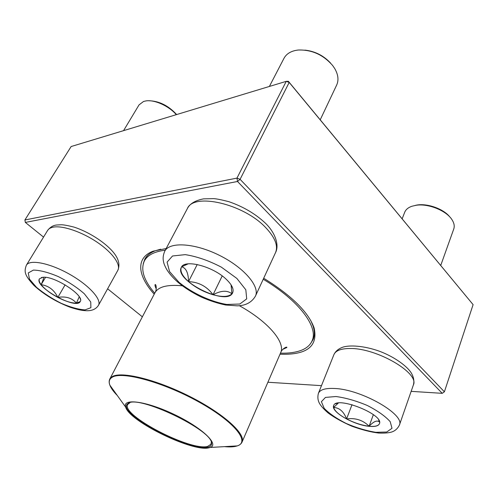 <?xml version="1.0" encoding="UTF-8"?>
<svg xmlns="http://www.w3.org/2000/svg" width="498" height="498" viewBox="0 0 498 498"><rect width="100%" height="100%" fill="white"/><g stroke="black" fill="none" stroke-linecap="round" stroke-linejoin="round"><path stroke-width="0.75" d="M288.373 81.305L289.195 82.425L286.244 81.342L71.133 146.537L24.9 219.979L236.967 178.11L286.244 81.342L288.373 81.305L473.1 304.633L289.195 82.425L240.086 179.317L444.397 391.795L473.1 304.633M263.691 278.239C291.697 295.638 308.499 312.209 314.114 327.939C318.122 345.961 307.353 354.738 281.806 354.271L280.013 354.203M154.206 294.194C137.616 275.836 135.275 257.883 153.154 251.166L166.17 248.527M411.149 391.36L442.236 393.333L237.502 181.484L25.348 222.419L43.544 237.098M107.612 288.796L142.36 316.828M267.893 382.246L321.484 385.657M310.634 343.471L313.161 339.431C314.755 335.627 314.711 331.114 313.03 325.891L310.895 320.799M160.73 249.174L155.432 250.718C150.315 252.698 146.779 255.505 144.825 259.141L143.275 263.647M240.086 179.317L236.967 178.11L237.502 181.484L240.086 179.317M25.348 222.419L24.9 219.979M444.397 391.795L442.236 393.333L444.397 391.795M369.093 426.319C353.729 425.043 330.566 411.622 333.66 405.646C335.87 395.493 384.207 414.404 379.439 423.705C378.399 426.008 374.95 426.879 369.093 426.319M440.742 265.422L453.759 228.974C454.705 226.223 454.17 223.21 452.14 219.948C446.712 210.785 428.492 203.346 416.291 205.244L411.858 206.259C408.186 207.56 405.814 209.552 404.731 212.223L402.154 218.796M415.388 205.381C425.877 202.618 443.5 208.544 449.943 217.103M333.679 405.602L333.616 407.476L338.279 403.075M378.629 419.907L379.607 422.217M379.557 422.173C377.341 419.876 373.861 421.233 369.124 426.238C374.944 426.792 378.387 425.933 379.457 423.661M346.596 418.936C354.315 422.902 361.822 425.336 369.124 426.238C362.949 420.138 355.435 417.704 346.596 418.936C343.726 411.535 339.399 407.713 333.616 407.476C334.756 411.049 339.082 414.871 346.596 418.936L352.005 404.662M369.124 426.238L373.357 414.647M226.123 279.166C231.937 284.7 234.116 289.245 232.647 292.78C227.094 306.724 173.646 280.293 181.34 267.358C184.347 258.985 212.733 266.231 226.123 279.166M320.226 119.794L336.679 85.027C338.87 80.172 338.235 74.712 334.781 68.637L332.664 65.537C323.233 54.73 311.729 49.557 298.165 50.03C291.268 50.852 286.543 53.61 283.997 58.291L269.381 86.453M304.913 50.111C315.11 51.275 323.706 55.645 330.697 63.221M181.365 267.308C179.84 271.155 182.231 275.929 188.537 281.631C195.521 287.57 203.688 291.946 213.032 294.748C206.925 286.443 198.758 282.067 188.537 281.631C188.369 272.879 186.084 267.949 181.677 266.835M181.67 266.81L188.169 263.84M231.078 284.844L231.919 293.839L232.672 292.737M213.032 294.748C222.282 297.25 228.582 296.945 231.919 293.839C227.412 290.122 221.112 290.427 213.032 294.748L222.208 275.936M188.537 281.631L197.208 264.513M42.741 277.305C54.145 275.506 85.177 295.806 80.215 301.564C76.437 310.223 33.889 286.711 39.417 278.88L42.741 277.305M176.323 114.658C168.797 105.925 154.436 99.451 145.877 100.926L143.561 101.468L139.06 104.86L123.554 130.65M149.008 100.752C159.217 101.044 168.436 105.644 176.659 114.559M79.238 296.789L76.412 303.145L80.234 301.527M57.824 297.399C65.406 301.271 71.6 303.189 76.412 303.145C72.054 297.985 65.861 296.073 57.824 297.399C54.238 289.998 48.686 285.759 41.147 284.675C44.72 289.12 50.279 293.366 57.824 297.399L65.107 284.844M39.442 278.843C38.707 280.243 39.274 282.185 41.147 284.675C42.99 280.486 43.768 278.015 43.475 277.262M41.147 284.675L45.505 277.355M263.224 279.254C299.298 300.717 318.639 327.267 312.084 340.825C310.266 345.014 306.731 348.152 301.483 350.237C295.856 352.422 288.852 353.399 280.461 353.157M154.735 293.185C143.822 280.43 140.386 269.655 144.42 260.852C147.532 255.076 154.486 251.521 165.292 250.177M209.085 447.783C193.019 452.389 129.324 421.395 125.658 407.127C121.998 397.97 146.194 401.015 174.088 414.392C202.039 427.651 219.63 444.54 210.212 447.459L209.085 447.783M207.965 447.167C189.433 452.589 113.949 411.852 128.005 403.536C137.118 394.086 213.132 430.347 211.526 443.376C211.675 445.33 210.492 446.594 207.965 447.167M211.526 443.376L211.227 442.622L210.996 444.235L207.716 446.382C190.603 451.456 120.833 415.208 127.675 404.488L129.878 402.751M335.945 396.52L325.468 397.41L321.403 401.693L324.217 408.372C329.327 413.595 336.679 418.637 346.266 423.505C356.481 427.838 366.31 430.776 375.76 432.308L386.728 432.021L392.001 428.286L390.208 421.688C385.321 416.204 377.677 410.794 367.269 405.465C356.114 400.797 345.668 397.815 335.945 396.52M333.915 354.62C335.515 351.227 338.453 348.762 342.724 347.224C349.104 344.909 364.163 345.606 379.986 351.432C395.736 357.458 408.005 367.126 411.466 373.295C413.782 377.416 414.417 381.312 413.371 384.973C419.714 373.17 376.949 348.121 350.411 348.513C341.205 348.476 335.702 350.511 333.915 354.62L318.409 393.327C320.033 389.623 325.474 388.01 334.724 388.49C361.374 389.399 405.353 414.585 399.384 425.136C397.553 428.784 394.839 431.119 391.241 432.146C388.34 432.961 384.132 433.266 378.611 433.055C370.817 432.108 361.872 429.818 351.781 426.176C342.058 421.881 334.133 417.449 328.014 412.879C324.017 409.356 321.266 406.349 319.747 403.847C317.855 400.741 317.413 397.236 318.409 393.327M179.037 282.36C192.446 293.272 210.909 301.819 226.864 304.471L239.806 304.023L246.703 298.881L245.819 289.792L236.861 278.432L221.429 267.196C208.836 260.622 196.785 256.439 185.262 254.64L172.532 255.984L167.079 262.122L169.55 271.559L179.037 282.36M187.31 208.712C189.676 203.794 195.085 200.513 203.526 198.87L213.735 198.64C216.723 198.82 221.784 199.841 228.912 201.696C243.167 206.608 255.325 213.76 265.378 223.148C276.01 233.438 279.222 245.838 275.506 252.66C278.351 245.906 275.083 237.552 265.708 227.611C243.51 203.707 193.367 192.402 187.31 208.712L164.763 251.179C169.395 241.58 194.637 242.956 219.313 255.293C244.051 267.519 260.242 286.686 255.424 296.142C251.708 302.423 245.639 305.654 237.216 305.84L225.594 305C217.682 303.338 209.571 300.686 201.254 297.051C191.96 292.475 184.16 287.514 177.842 282.161C173.248 278.114 169.6 273.987 166.898 269.773C164.888 266.193 163.761 263.473 163.518 261.618C163.475 261.027 162.105 257.404 164.763 251.179M85.034 309.899L90.897 307.702L90.742 301.987L84.299 293.739C77.059 287.439 68.357 281.706 58.191 276.533C48.144 272.325 39.877 270.177 33.385 270.097L28.255 272.954L29.482 279.154L36.528 287.346C43.681 293.278 51.941 298.613 61.31 303.35C70.592 307.291 78.503 309.47 85.034 309.899M47.634 230.4C50.335 226.988 53.467 225.183 57.021 224.984L61.161 224.76C63.476 224.741 67.728 225.513 73.916 227.069C87.99 231.582 103.889 241.524 112.61 251.409C118.549 258.194 120.286 264.5 117.833 270.327C121.076 264.731 112.629 252.71 97.334 242.345C82.095 231.968 62.835 225.357 53.417 227.113C50.597 227.623 48.673 228.719 47.634 230.4L26.394 265.154C29.718 259.122 49.781 263.075 69.322 274.105C88.912 285.061 101.984 299.578 98.461 305.336C96.095 308.997 92.255 310.796 86.938 310.727C82.556 310.578 79.188 310.161 70.006 307.21C56.006 301.788 44.029 294.567 34.076 285.553C24.458 275.145 23.935 271.709 26.394 265.154M224.505 446.631C228.887 447.067 232.529 446.986 235.417 446.395L237.266 445.897C250.5 441.963 234.334 421.601 198.64 401.855C163.058 382.028 121.531 370.854 112.075 377.335C109.323 379.046 108.576 381.642 109.846 385.122C108.962 382.9 108.944 380.864 109.797 379.028L154.934 292.812C158.283 286.711 167.44 284.377 182.386 285.808M239.333 305.685C268.534 321.801 285.771 342.68 280.629 352.771C281.495 349.341 286.929 346.079 286.892 347.498L282.926 349.266M109.797 379.028L112.05 376.749C120.833 370.942 155.812 379.271 189.651 396.408C223.552 413.483 246.105 434.075 242.034 442.106L280.629 352.771M236.482 445.94L226.883 446.494M115.916 393.569L110.307 385.763M125.658 407.127L109.846 385.122C110.992 388.166 113.476 391.627 117.31 395.505M155.432 250.718L153.154 251.166M313.03 325.891L314.114 327.939M413.371 384.973L399.384 425.136M336.978 403.324L335.471 403.859M378.779 420.237L379.252 421.103M275.506 252.66L255.424 296.142M187.951 263.909L184.652 264.631M231.234 285.093L232.815 288.504M117.833 270.327L98.461 305.336M80.01 298.196L80.408 299.342M42.523 277.33L41.297 277.573M312.084 340.825L314.145 335.882M144.42 260.852L146.96 256.146M154.934 292.812C157.051 289.985 156.167 283.711 155.09 284.632C154.803 285.217 155.177 286.611 156.204 288.828M210.212 447.459L237.266 445.897C239.55 445.187 241.144 443.923 242.034 442.106M128.777 403.299L128.005 403.536"/></g></svg>
